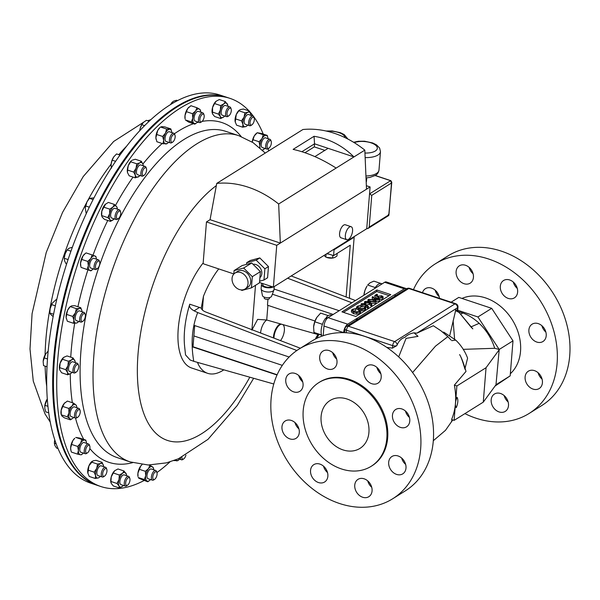 <?xml version="1.0" encoding="UTF-8"?>
<svg xmlns="http://www.w3.org/2000/svg" width="600" height="600" viewBox="0 0 600 600"><rect width="100%" height="100%" fill="white"/><g stroke="black" fill="none" stroke-linecap="round" stroke-linejoin="round"><path stroke-width="0.9" d="M500.58 393.502A10.23 8.018 58 0 1 508.155 401.985A10.23 8.018 58 0 1 505.26 411.39A10.23 8.018 58 0 1 499.095 411.938A10.23 8.018 58 0 1 491.513 403.455A10.23 8.018 58 0 1 494.415 394.05A10.23 8.018 58 0 1 500.58 393.502M534.51 370.65A10.23 8.018 58 0 1 542.085 379.132A10.23 8.018 58 0 1 539.19 388.537A10.23 8.018 58 0 1 533.025 389.085A10.23 8.018 58 0 1 525.442 380.603A10.23 8.018 58 0 1 528.345 371.197A10.23 8.018 58 0 1 534.51 370.65M538.29 323.625A10.23 8.018 58 0 1 545.873 332.108A10.23 8.018 58 0 1 542.97 341.513A10.23 8.018 58 0 1 536.805 342.06A10.23 8.018 58 0 1 529.23 333.577A10.23 8.018 58 0 1 532.125 324.173A10.23 8.018 58 0 1 538.29 323.625M509.715 279.975A10.23 8.018 58 0 1 517.29 288.45A10.23 8.018 58 0 1 514.395 297.862A10.23 8.018 58 0 1 508.23 298.403A10.23 8.018 58 0 1 500.647 289.928A10.23 8.018 58 0 1 503.55 280.515A10.23 8.018 58 0 1 509.715 279.975M465.51 265.267A10.23 8.018 58 0 1 473.092 273.743A10.23 8.018 58 0 1 470.197 283.155A10.23 8.018 58 0 1 464.033 283.695A10.23 8.018 58 0 1 456.45 275.22A10.23 8.018 58 0 1 459.353 265.808A10.23 8.018 58 0 1 465.51 265.267M422.505 292.665A10.23 8.018 58 0 1 425.423 288.66A10.23 8.018 58 0 1 431.588 288.112A10.23 8.018 58 0 1 439.478 298.312M289.89 438.893A10.23 8.018 -122 0 0 296.048 438.345A10.23 8.018 -122 0 0 298.95 428.94A10.23 8.018 -122 0 0 291.368 420.457A10.23 8.018 -122 0 0 285.202 421.005A10.23 8.018 -122 0 0 282.308 430.41A10.23 8.018 -122 0 0 289.89 438.893M318.465 482.543A10.23 8.018 -122 0 0 324.63 481.995A10.23 8.018 -122 0 0 327.525 472.59A10.23 8.018 -122 0 0 319.95 464.107A10.23 8.018 -122 0 0 313.785 464.655A10.23 8.018 -122 0 0 310.882 474.06A10.23 8.018 -122 0 0 318.465 482.543M362.663 497.25A10.23 8.018 -122 0 0 368.827 496.702A10.23 8.018 -122 0 0 371.73 487.298A10.23 8.018 -122 0 0 364.147 478.815A10.23 8.018 -122 0 0 357.983 479.362A10.23 8.018 -122 0 0 355.087 488.768A10.23 8.018 -122 0 0 362.663 497.25M396.592 474.397A10.23 8.018 -122 0 0 402.757 473.857A10.23 8.018 -122 0 0 405.653 464.445A10.23 8.018 -122 0 0 398.077 455.97A10.23 8.018 -122 0 0 391.912 456.51A10.23 8.018 -122 0 0 389.018 465.923A10.23 8.018 -122 0 0 396.592 474.397M400.38 427.373A10.23 8.018 -122 0 0 406.537 426.832A10.23 8.018 -122 0 0 409.44 417.42A10.23 8.018 -122 0 0 401.857 408.945A10.23 8.018 -122 0 0 395.692 409.485A10.23 8.018 -122 0 0 392.798 418.897A10.23 8.018 -122 0 0 400.38 427.373M371.798 383.722A10.23 8.018 -122 0 0 377.962 383.175A10.23 8.018 -122 0 0 380.858 373.77A10.23 8.018 -122 0 0 373.282 365.288A10.23 8.018 -122 0 0 367.118 365.835A10.23 8.018 -122 0 0 364.222 375.24A10.23 8.018 -122 0 0 371.798 383.722M327.6 369.015A10.23 8.018 -122 0 0 333.765 368.468A10.23 8.018 -122 0 0 336.66 359.062A10.23 8.018 -122 0 0 329.085 350.58A10.23 8.018 -122 0 0 322.92 351.127A10.23 8.018 -122 0 0 320.017 360.532A10.23 8.018 -122 0 0 327.6 369.015M293.67 391.868A10.23 8.018 -122 0 0 299.835 391.32A10.23 8.018 -122 0 0 302.73 381.915A10.23 8.018 -122 0 0 295.155 373.433A10.23 8.018 -122 0 0 288.99 373.98A10.23 8.018 -122 0 0 286.087 383.385A10.23 8.018 -122 0 0 293.67 391.868M342.968 449.888A28.23 22.125 -122 0 0 359.978 448.388A28.23 22.125 -122 0 0 367.98 422.423A28.23 22.125 -122 0 0 347.055 399.015A28.23 22.125 -122 0 0 330.045 400.522A28.23 22.125 -122 0 0 322.043 426.487A28.23 22.125 -122 0 0 342.968 449.888M225.952 97.028L219.968 95.04A204.54 92.183 108.4 0 0 209.183 92.963A204.54 92.183 108.4 0 0 64.252 271.538A204.54 92.183 108.4 0 0 90.802 483.188L96.788 485.175A204.54 92.183 -71.6 0 1 110.97 180.03A204.54 92.183 -71.6 0 1 225.952 97.028A204.54 92.183 -71.6 0 1 226.35 97.163M97.185 485.31A204.54 92.183 -71.6 0 1 96.788 485.175M281.618 324.225A9.817 4.425 108.4 0 0 275.077 332.025A9.817 4.425 108.4 0 0 273.983 338.13M280.493 340.62A9.817 4.425 108.4 0 0 283.327 335.272A9.817 4.425 108.4 0 0 283.995 326.31A9.817 4.425 108.4 0 0 282.757 324.548M273.42 337.913A10.23 4.613 -71.6 0 1 274.56 331.837A10.23 4.613 -71.6 0 1 280.447 323.895M260.603 333.007A10.23 4.613 -71.6 0 1 261.72 327.562A10.23 4.613 -71.6 0 1 266.782 320.025M97.335 268.635A4.095 1.845 -71.6 0 1 95.475 266.295A4.095 1.845 -71.6 0 1 97.927 261.248A4.095 1.845 -71.6 0 1 99.63 261.877A4.095 1.845 -71.6 0 1 97.403 268.59A4.095 1.845 -71.6 0 1 97.335 268.635M96.562 269.153A5.115 2.302 -71.6 0 1 96.48 269.212A5.115 2.302 -71.6 0 1 96.398 269.265A5.115 2.302 -71.6 0 1 95.16 269.505A5.115 2.302 -71.6 0 1 94.252 265.147A5.115 2.302 -71.6 0 1 97.14 260.048A5.115 2.302 -71.6 0 1 98.385 259.808A5.115 2.302 -71.6 0 1 99.27 260.835L99.63 261.877M95.16 269.505L90.75 268.043A5.115 2.302 -71.6 0 1 89.843 263.685A5.115 2.302 -71.6 0 1 92.738 258.577A5.115 2.302 -71.6 0 1 93.975 258.337L98.385 259.808M77.43 370.793A4.095 1.845 -71.6 0 1 76.282 372.06A4.095 1.845 -71.6 0 1 74.363 370.793A4.095 1.845 -71.6 0 1 75.593 366.038A4.095 1.845 -71.6 0 1 78.51 365.347A4.095 1.845 -71.6 0 1 77.43 370.793M76.282 372.06L75.36 372.683A5.115 2.302 -71.6 0 1 74.04 372.975A5.115 2.302 -71.6 0 1 74.505 365.16A5.115 2.302 -71.6 0 1 77.265 363.278A5.115 2.302 -71.6 0 1 78.15 364.305L78.51 365.347M74.04 372.975L69.63 371.513A5.115 2.302 -71.6 0 1 70.095 363.69A5.115 2.302 -71.6 0 1 72.855 361.808L77.265 363.278M106.905 471.63A4.095 1.845 -71.6 0 1 104.58 476.092A4.095 1.845 -71.6 0 1 102.72 473.25A4.095 1.845 -71.6 0 1 104.677 469.095A4.095 1.845 -71.6 0 1 106.815 469.38A4.095 1.845 -71.6 0 1 106.905 471.63M104.58 476.092L103.665 476.715A5.115 2.302 -71.6 0 1 102.337 477.007A5.115 2.302 -71.6 0 1 101.34 473.168A5.115 2.302 -71.6 0 1 105.57 467.303A5.115 2.302 -71.6 0 1 106.448 468.338L106.815 469.38M102.337 477.007L97.927 475.545A5.115 2.302 -71.6 0 1 96.93 471.697A5.115 2.302 -71.6 0 1 101.16 465.84L105.57 467.303M250.065 121.965A4.095 1.845 -71.6 0 1 252.022 117.802A4.095 1.845 -71.6 0 1 254.16 118.095A4.095 1.845 -71.6 0 1 254.257 120.345A4.095 1.845 -71.6 0 1 251.933 124.808A4.095 1.845 -71.6 0 1 250.065 121.965M251.933 124.808L251.01 125.422A5.115 2.302 -71.6 0 1 249.683 125.722A5.115 2.302 -71.6 0 1 248.685 121.882A5.115 2.302 -71.6 0 1 252.915 116.017A5.115 2.302 -71.6 0 1 253.8 117.052L254.16 118.095M249.683 125.722L245.28 124.252A5.115 2.302 -71.6 0 1 244.282 120.413A5.115 2.302 -71.6 0 1 248.505 114.547L252.915 116.017M226.972 113.948A4.095 1.845 -71.6 0 1 228.705 109.065A4.095 1.845 -71.6 0 1 231.15 109.028A4.095 1.845 -71.6 0 1 231.322 110.227A4.095 1.845 -71.6 0 1 228.915 115.74A4.095 1.845 -71.6 0 1 226.972 113.948M228.915 115.74L228 116.355A5.115 2.302 -71.6 0 1 226.673 116.655A5.115 2.302 -71.6 0 1 225.57 114.127A5.115 2.302 -71.6 0 1 227.055 108.975A5.115 2.302 -71.6 0 1 229.905 106.95A5.115 2.302 -71.6 0 1 230.782 107.985L231.15 109.028M226.673 116.655L222.263 115.185A5.115 2.302 -71.6 0 1 221.16 112.657A5.115 2.302 -71.6 0 1 222.645 107.512A5.115 2.302 -71.6 0 1 225.495 105.48L229.905 106.95M130.005 479.647A4.095 1.845 -71.6 0 1 127.59 485.16A4.095 1.845 -71.6 0 1 125.648 483.375A4.095 1.845 -71.6 0 1 127.38 478.485A4.095 1.845 -71.6 0 1 129.825 478.447A4.095 1.845 -71.6 0 1 130.005 479.647M127.59 485.16L126.675 485.783A5.115 2.302 -71.6 0 1 125.347 486.075A5.115 2.302 -71.6 0 1 124.245 483.548A5.115 2.302 -71.6 0 1 125.73 478.403A5.115 2.302 -71.6 0 1 128.58 476.37A5.115 2.302 -71.6 0 1 129.465 477.405L129.825 478.447M125.347 486.075L120.945 484.612A5.115 2.302 -71.6 0 1 119.835 482.077A5.115 2.302 -71.6 0 1 121.328 476.933A5.115 2.302 -71.6 0 1 124.17 474.908L128.58 476.37M143.01 175.425A4.095 1.845 -71.6 0 1 142.77 170.722A4.095 1.845 -71.6 0 1 145.837 167.752A4.095 1.845 -71.6 0 1 146.422 168.525A4.095 1.845 -71.6 0 1 144.195 175.238A4.095 1.845 -71.6 0 1 143.01 175.425M144.195 175.238L143.273 175.852A5.115 2.302 -71.6 0 1 141.945 176.153A5.115 2.302 -71.6 0 1 141.795 176.085A5.115 2.302 -71.6 0 1 141.435 170.4A5.115 2.302 -71.6 0 1 145.178 166.447A5.115 2.302 -71.6 0 1 145.328 166.515A5.115 2.302 -71.6 0 1 146.062 167.483L146.422 168.525M137.7 174.727A5.115 2.302 -71.6 0 1 137.542 174.683A5.115 2.302 -71.6 0 1 137.385 174.623A5.115 2.302 -71.6 0 1 137.025 168.93A5.115 2.302 -71.6 0 1 140.767 164.985A5.115 2.302 -71.6 0 1 140.925 165.045M267.368 144.15A4.095 1.845 -71.6 0 1 269.377 140.843A4.095 1.845 -71.6 0 1 271.207 141.39A4.095 1.845 -71.6 0 1 271.043 144.757A4.095 1.845 -71.6 0 1 268.972 148.102A4.095 1.845 -71.6 0 1 267.368 144.15M268.972 148.102L268.058 148.725A5.115 2.302 -71.6 0 1 266.73 149.017A5.115 2.302 -71.6 0 1 266.048 143.782A5.115 2.302 -71.6 0 1 269.962 139.312A5.115 2.302 -71.6 0 1 270.84 140.347L271.207 141.39M266.73 149.017L262.32 147.555A5.115 2.302 -71.6 0 1 261.645 142.32A5.115 2.302 -71.6 0 1 265.553 137.85L269.962 139.312M89.61 449.452A4.095 1.845 -71.6 0 1 87.532 452.798A4.095 1.845 -71.6 0 1 85.927 448.838A4.095 1.845 -71.6 0 1 87.938 445.537A4.095 1.845 -71.6 0 1 89.767 446.085A4.095 1.845 -71.6 0 1 89.61 449.452M87.532 452.798L86.617 453.412A5.115 2.302 -71.6 0 1 85.29 453.713A5.115 2.302 -71.6 0 1 84.615 448.478A5.115 2.302 -71.6 0 1 88.523 444.007A5.115 2.302 -71.6 0 1 89.407 445.043L89.767 446.085M85.29 453.713L80.88 452.243A5.115 2.302 -71.6 0 1 80.205 447.007A5.115 2.302 -71.6 0 1 84.113 442.537L88.523 444.007M157.028 472.853A4.095 1.845 -71.6 0 1 154.71 479.265A4.095 1.845 -71.6 0 1 152.858 478.373A4.095 1.845 -71.6 0 1 154.2 472.98A4.095 1.845 -71.6 0 1 156.945 472.553A4.095 1.845 -71.6 0 1 157.028 472.853M154.71 479.265L153.795 479.88A5.115 2.302 -71.6 0 1 152.468 480.18A5.115 2.302 -71.6 0 1 151.477 478.778A5.115 2.302 -71.6 0 1 152.52 473.107A5.115 2.302 -71.6 0 1 155.7 470.475A5.115 2.302 -71.6 0 1 156.578 471.51L156.945 472.553A204.54 92.183 -71.6 0 0 169.965 461.888M152.468 480.18L148.058 478.71A5.115 2.302 -71.6 0 1 147.067 477.308A5.115 2.302 -71.6 0 1 148.11 471.638A5.115 2.302 -71.6 0 1 151.29 469.013L155.7 470.475M199.942 120.75A4.095 1.845 -71.6 0 1 201.285 115.35A4.095 1.845 -71.6 0 1 204.03 114.922A4.095 1.845 -71.6 0 1 204.112 115.222A4.095 1.845 -71.6 0 1 201.795 121.635A4.095 1.845 -71.6 0 1 199.942 120.75M201.795 121.635L200.88 122.257A5.115 2.302 -71.6 0 1 199.553 122.55A5.115 2.302 -71.6 0 1 198.562 121.148A5.115 2.302 -71.6 0 1 199.605 115.477A5.115 2.302 -71.6 0 1 202.785 112.845A5.115 2.302 -71.6 0 1 203.67 113.88L204.03 114.922M199.553 122.55L195.142 121.08A5.115 2.302 -71.6 0 1 194.16 119.677A5.115 2.302 -71.6 0 1 195.195 114.007A5.115 2.302 -71.6 0 1 198.375 111.382L202.785 112.845M171.18 141.81A4.095 1.845 -71.6 0 1 171.817 136.462A4.095 1.845 -71.6 0 1 174.833 134.933A4.095 1.845 -71.6 0 1 175.005 135.308A4.095 1.845 -71.6 0 1 172.77 142.02A4.095 1.845 -71.6 0 1 171.18 141.81M172.77 142.02L171.855 142.635A5.115 2.302 -71.6 0 1 170.528 142.935A5.115 2.302 -71.6 0 1 169.868 142.373A5.115 2.302 -71.6 0 1 170.28 136.5A5.115 2.302 -71.6 0 1 173.76 133.23A5.115 2.302 -71.6 0 1 174.42 133.792A5.115 2.302 -71.6 0 1 174.645 134.257L175.005 135.308M170.528 142.935L166.118 141.465A5.115 2.302 -71.6 0 1 165.458 140.903A5.115 2.302 -71.6 0 1 165.87 135.038A5.115 2.302 -71.6 0 1 169.35 131.76L173.76 133.23M185.917 455.13A4.095 1.845 -71.6 0 1 183.735 458.88A4.095 1.845 -71.6 0 1 182.145 458.67A4.095 1.845 -71.6 0 1 181.792 457.245M183.735 458.88L182.82 459.502A5.115 2.302 -71.6 0 1 181.493 459.795A5.115 2.302 -71.6 0 1 180.833 459.232A5.115 2.302 -71.6 0 1 180.42 457.89M117.712 218.873A4.095 1.845 -71.6 0 1 116.618 215.205A4.095 1.845 -71.6 0 1 119.498 211.028A4.095 1.845 -71.6 0 1 120.6 211.89A4.095 1.845 -71.6 0 1 118.373 218.603A4.095 1.845 -71.6 0 1 117.712 218.873M118.373 218.603L117.45 219.218A5.115 2.302 -71.6 0 1 116.625 219.555A5.115 2.302 -71.6 0 1 116.13 219.517A5.115 2.302 -71.6 0 1 115.395 214.455A5.115 2.302 -71.6 0 1 118.852 209.767A5.115 2.302 -71.6 0 1 119.355 209.812A5.115 2.302 -71.6 0 1 120.24 210.84L120.6 211.89M116.13 219.517L111.72 218.048A5.115 2.302 -71.6 0 1 110.985 212.993A5.115 2.302 -71.6 0 1 114.45 208.298A5.115 2.302 -71.6 0 1 114.945 208.343L119.355 209.812M83.535 320.678A4.095 1.845 -71.6 0 1 82.98 321.165A4.095 1.845 -71.6 0 1 81.037 319.433A4.095 1.845 -71.6 0 1 82.89 314.355A4.095 1.845 -71.6 0 1 85.215 314.452A4.095 1.845 -71.6 0 1 83.535 320.678M82.98 321.165L82.065 321.788A5.115 2.302 -71.6 0 1 80.738 322.08A5.115 2.302 -71.6 0 1 79.718 318.413A5.115 2.302 -71.6 0 1 81.953 313.282A5.115 2.302 -71.6 0 1 83.97 312.375A5.115 2.302 -71.6 0 1 84.847 313.41L85.215 314.452M80.738 322.08L76.328 320.618A5.115 2.302 -71.6 0 1 75.308 316.95A5.115 2.302 -71.6 0 1 77.543 311.82A5.115 2.302 -71.6 0 1 79.56 310.913L83.97 312.375M79.508 414.908A4.095 1.845 -71.6 0 1 77.843 417.158A4.095 1.845 -71.6 0 1 75.998 416.31A4.095 1.845 -71.6 0 1 76.635 412.11A4.095 1.845 -71.6 0 1 80.07 410.445A4.095 1.845 -71.6 0 1 79.508 414.908M77.843 417.158L76.92 417.772A5.115 2.302 -71.6 0 1 75.6 418.072A5.115 2.302 -71.6 0 1 75.42 411.472A5.115 2.302 -71.6 0 1 78.825 408.368A5.115 2.302 -71.6 0 1 79.71 409.403L80.07 410.445M75.6 418.072L71.19 416.603A5.115 2.302 -71.6 0 1 71.01 410.01A5.115 2.302 -71.6 0 1 74.415 406.905L78.825 408.368M262.882 283.605L262.808 284.618A5.1 2.183 4.6 0 0 265.2 286.71A5.1 2.183 4.6 0 0 271.928 286.62M262.178 283.373A6.457 2.76 4.6 0 0 261.45 284.513L261.112 288.712A6.457 2.76 4.6 0 0 261.135 289.05A6.457 2.76 4.6 0 0 264.15 291.36A6.457 2.76 4.6 0 0 273.907 290.077A6.457 2.76 4.6 0 0 273.983 289.748L274.237 286.567M261.45 284.513A6.457 2.76 4.6 0 0 264.487 287.153A6.457 2.76 4.6 0 0 273.082 287.002M261.135 289.05L262.447 295.59A4.613 1.972 4.6 0 0 264.6 297.233A4.613 1.972 4.6 0 0 271.567 296.325L273.907 290.077M269.55 297.532L269.483 298.388A2.662 1.14 -175.4 0 1 265.433 299.055A2.662 1.14 -175.4 0 1 264.18 297.96L264.248 297.105M333.472 257.903A5.963 2.55 -175.4 0 1 333.368 257.925A5.963 2.55 -175.4 0 1 326.543 257.377A5.963 2.55 -175.4 0 1 326.355 257.303M337.178 253.373L336.968 255.99L334.763 257.483L332.632 258.007L326.543 257.377M324.045 255.42L325.83 257.1L326.062 254.16M248.025 283.68A9.428 7.387 -122 0 0 243.817 274.267A9.428 7.387 -122 0 0 235.042 273.038A9.428 7.387 -122 0 0 232.058 278.37A9.428 7.387 -122 0 0 236.257 287.775A9.428 7.387 -122 0 0 245.04 289.013A9.428 7.387 -122 0 0 248.025 283.68M245.04 289.013L247.733 287.332A9.428 7.387 -122 0 0 250.718 282A9.428 7.387 -122 0 0 246.517 272.587A9.428 7.387 -122 0 0 237.735 271.35L235.042 273.038M259.905 277.62A7.695 6.03 -122 0 0 261.817 273.653A7.695 6.03 -122 0 0 253.028 264.285M349.455 227.032A6.863 3.09 108.4 0 0 345.577 233.88A6.863 3.09 108.4 0 0 346.785 239.722A6.863 3.09 108.4 0 0 348.457 239.4A6.863 3.09 108.4 0 0 352.335 232.553A6.863 3.09 108.4 0 0 351.12 226.702A6.863 3.09 108.4 0 0 349.455 227.032M351.12 226.702L345.345 224.782A6.863 3.09 108.4 0 0 343.68 225.112A6.863 3.09 108.4 0 0 339.803 231.96A6.863 3.09 108.4 0 0 341.01 237.803L346.785 239.722M267.9 305.34L266.715 320.002L257.625 319.38L251.895 330.12M198.142 362.558L198.038 363.795A63.405 28.575 108.4 0 0 207.667 373.335A63.405 28.575 108.4 0 0 223.087 370.312A63.405 28.575 108.4 0 0 223.83 369.84M413.46 289.657A88.29 69.195 58 0 1 435.487 263.737A88.29 69.195 58 0 1 488.707 259.035A88.29 69.195 58 0 1 554.145 332.243A88.29 69.195 58 0 1 529.118 413.46A88.29 69.195 58 0 1 475.905 418.162A88.29 69.195 58 0 1 464.918 413.618M435.487 263.737L448.125 255.833A88.29 69.195 58 0 1 501.345 251.13A88.29 69.195 58 0 1 566.783 324.345A88.29 69.195 58 0 1 541.755 405.555L529.118 413.46M339.472 503.482A88.29 69.195 58 0 1 274.035 430.268A88.29 69.195 58 0 1 299.062 349.058A88.29 69.195 58 0 1 352.275 344.347A88.29 69.195 58 0 1 417.713 417.562A88.29 69.195 58 0 1 392.685 498.772A88.29 69.195 58 0 1 339.472 503.482M299.062 349.058L311.7 341.153A88.29 69.195 58 0 1 364.913 336.45A88.29 69.195 58 0 1 430.35 409.658A88.29 69.195 58 0 1 405.322 490.875L392.685 498.772M341.43 468.938A49.365 38.685 58 0 1 304.853 428.01A49.365 38.685 58 0 1 318.84 382.605A49.365 38.685 58 0 1 348.593 379.972A49.365 38.685 58 0 1 385.178 420.9A49.365 38.685 58 0 1 371.183 466.305A49.365 38.685 58 0 1 341.43 468.938M318.84 382.605L319.702 382.065A49.365 38.685 58 0 1 349.455 379.433A49.365 38.685 58 0 1 386.033 420.368A49.365 38.685 58 0 1 372.045 465.765L371.183 466.305M475.942 303.097A46.905 36.765 -122 0 0 475.26 302.865A46.905 36.765 -122 0 0 474.57 302.64M461.955 298.44A45.135 35.377 58 0 1 485.58 297.923A45.135 35.377 58 0 1 518.115 332.257A45.135 35.377 58 0 1 510.345 373.733M144.03 480.562A204.54 92.183 -71.6 0 1 100.852 486.533A204.54 92.183 -71.6 0 1 79.567 258.623A204.54 92.183 -71.6 0 1 230.017 98.385A204.54 92.183 -71.6 0 1 249 110.91M230.017 98.385L226.748 97.297A204.54 92.183 108.4 0 0 76.305 257.535A204.54 92.183 108.4 0 0 97.583 485.445L100.852 486.533M538.088 372.728A10.23 8.018 -122 0 0 542.077 379.11M513.293 282.045A10.23 8.018 -122 0 0 517.283 288.428M435.165 290.19A10.23 8.018 -122 0 0 439.155 296.572M469.095 267.337A10.23 8.018 -122 0 0 473.085 273.72M541.875 325.702A10.23 8.018 -122 0 0 545.865 332.085M504.158 395.572A10.23 8.018 -122 0 0 508.147 401.955M259.515 282.487L273.382 287.1L276.743 245.325L280.335 243.075L278.663 204.007A96.135 75.345 -122 0 0 216.743 183.405L210.06 219.69L206.468 221.933L203.167 262.95A63.405 28.575 108.4 0 0 178.538 325.582A63.405 28.575 108.4 0 0 191.61 367.995L207.667 373.335M249.862 111.863A204.54 92.183 -71.6 0 1 263.243 134.085M268.118 148.68A204.54 92.183 -71.6 0 1 268.695 150.922M87.142 269.415L88.328 265.71A7.665 3.45 108.4 0 0 89.865 270.435L81.09 267.397L80.7 265.86A7.665 3.45 -71.6 0 1 80.543 263.123A7.665 3.45 -71.6 0 1 83.04 255.877A7.665 3.45 -71.6 0 1 84.623 254.062A7.665 3.45 -71.6 0 1 84.802 253.92M59.588 369.36A7.665 3.45 -71.6 0 1 59.58 369.33A7.665 3.45 -71.6 0 1 60.127 363.15A7.665 3.45 -71.6 0 1 63.502 357.532A7.665 3.45 -71.6 0 1 63.532 357.51L60.127 363.15L59.58 369.33M87.885 473.393A7.665 3.45 -71.6 0 1 87.877 473.355A7.665 3.45 -71.6 0 1 87.802 473.01A7.665 3.45 -71.6 0 1 88.927 465.817A7.665 3.45 -71.6 0 1 91.8 461.565A7.665 3.45 -71.6 0 1 91.935 461.46M244.89 112.792L248.017 112.208A7.665 3.45 108.4 0 0 244.065 117.12L244.89 112.792L238.837 110.782L236.28 114.525L235.23 122.085A7.665 3.45 -71.6 0 1 235.23 122.07A7.665 3.45 -71.6 0 1 235.155 121.725A7.665 3.45 -71.6 0 1 236.28 114.525A7.665 3.45 -71.6 0 1 239.153 110.28A7.665 3.45 -71.6 0 1 239.28 110.175M212.243 113.108A7.665 3.45 -71.6 0 1 212.212 113.002A7.665 3.45 -71.6 0 1 212.558 107.52A7.665 3.45 -71.6 0 1 216.067 101.265A7.665 3.45 -71.6 0 1 216.135 101.212A7.665 3.45 -71.6 0 1 216.18 101.175M110.917 482.528A7.665 3.45 -71.6 0 1 110.895 482.423A7.665 3.45 -71.6 0 1 111.233 476.94A7.665 3.45 -71.6 0 1 114.75 470.692A7.665 3.45 -71.6 0 1 114.817 470.632A7.665 3.45 -71.6 0 1 114.847 470.603M133.665 172.08L136.058 168.225A7.665 3.45 108.4 0 0 135.315 175.238L133.665 172.08L127.613 170.062L127.493 172.507A7.665 3.45 -71.6 0 1 128.273 165.63A7.665 3.45 -71.6 0 1 131.415 160.71A7.665 3.45 -71.6 0 1 131.468 160.665M252.173 142.065A7.665 3.45 -71.6 0 1 254.265 135.945A7.665 3.45 -71.6 0 1 256.2 133.575L257.212 132.735L261.188 133.395L267.24 135.413L267.772 137.265M70.883 450.24A7.665 3.45 -71.6 0 1 70.838 450.06A7.665 3.45 -71.6 0 1 70.642 447.967A7.665 3.45 -71.6 0 1 72.825 440.64A7.665 3.45 -71.6 0 1 74.76 438.27L72.825 440.64L71.61 444.428L70.642 447.967L70.942 450.525L71.415 452.092L77.468 454.103L78.427 450.562L77.662 446.445L71.61 444.428M141.938 464.737L140.722 466.035L137.925 473.123L138.007 476.528A7.665 3.45 -71.6 0 1 137.925 473.123A7.665 3.45 -71.6 0 1 140.722 466.035A7.665 3.45 -71.6 0 1 141.938 464.737A7.665 3.45 -71.6 0 1 142.042 464.647M192.472 113.692L195.593 111A7.665 3.45 108.4 0 0 192.795 118.087L192.472 113.692L186.42 111.675L185.01 115.5L185.1 118.898A7.665 3.45 -71.6 0 1 185.01 115.5A7.665 3.45 -71.6 0 1 187.808 108.405A7.665 3.45 -71.6 0 1 189.023 107.108A7.665 3.45 -71.6 0 1 189.127 107.017M156.097 139.387A7.665 3.45 -71.6 0 1 156.067 139.282A7.665 3.45 -71.6 0 1 155.88 137.812A7.665 3.45 -71.6 0 1 157.725 130.455A7.665 3.45 -71.6 0 1 159.998 127.493L157.725 130.455L155.88 137.812L156.877 141.735L162.93 143.752L167.123 143.602M101.73 216.097A7.665 3.45 -71.6 0 1 101.67 215.865A7.665 3.45 -71.6 0 1 101.835 211.08A7.665 3.45 -71.6 0 1 105.135 204.487A7.665 3.45 -71.6 0 1 105.593 204.067A7.665 3.45 -71.6 0 1 105.63 204.045L101.835 211.08L101.67 215.865M66.293 318.48A7.665 3.45 -71.6 0 1 66.278 318.428A7.665 3.45 -71.6 0 1 66.127 317.543A7.665 3.45 -71.6 0 1 67.62 310.23A7.665 3.45 -71.6 0 1 70.2 306.638L67.62 310.23L66.645 314.415L66.127 317.543L67.343 321.24L73.395 323.257L76.455 323.07L77.775 322.305M70.425 419.85L69.742 418.627A7.665 3.45 108.4 0 0 72.758 418.29L70.425 419.85L64.373 417.832L61.957 416.033L61.14 414.42A7.665 3.45 -71.6 0 1 61.162 410.332A7.665 3.45 -71.6 0 1 64.222 403.463A7.665 3.45 -71.6 0 1 65.062 402.63A7.665 3.45 -71.6 0 1 65.123 402.577M454.357 385.125L456.885 385.965L454.11 420.375L451.59 419.535C455.873 409.17 456.795 397.702 454.357 385.125L466.005 371.407C463.635 363.255 461.505 357.653 459.615 354.6C460.987 356.678 462.78 361.582 464.985 369.3M465.12 368.115L467.595 358.147C464.978 351.18 461.018 345.165 455.707 340.087L443.903 332.235L442.62 332.093M463.26 349.35L494.722 348.293C491.685 338.632 486.502 330.308 479.175 323.325L470.918 326.933L472.822 328.875L459.09 312.405L470.918 326.933M455.452 310.612L459.09 312.405L455.835 309.66L449.775 335.407M412.597 372.555L435.51 346.132L447.847 336.645L451.118 340.087M451.868 340.673L455.707 340.087M454.582 339.067L453.12 320.64M457.725 310.245L477.923 316.965L499.2 349.47L494.722 348.293M456.885 385.965L486.045 367.725L499.178 349.778L495.99 384.757M458.13 311.528L462.87 312.99C468.75 315.218 474.188 318.66 479.175 323.325M408.69 415.342A46.905 36.765 -122 0 1 408.78 416.798A46.905 36.765 -122 0 0 408.697 415.365M409.192 416.588L409.147 417.143M379.29 370.178A46.905 36.765 -122 0 0 377.558 369.308A46.905 36.765 -122 0 1 379.298 370.192M377.362 368.865L378.683 369.308M406.478 413.67A45.135 35.377 -122 0 0 406.222 411.75M380.752 373.373A45.135 35.377 -122 0 0 379.98 372.907M398.685 356.895L406.065 338.4L418.028 336.345L414.082 332.858C410.498 333.337 407.415 334.845 404.835 337.373C401.415 338.385 398.857 340.897 397.17 344.91L396.697 345.705L392.475 348.135L386.82 347.415M447.847 336.645L440.993 330.817L433.327 325.725L416.835 333.18L414.082 332.858M511.522 359.108A46.905 36.765 -122 0 0 511.643 357.6M502.882 325.418A46.905 36.765 -122 0 0 501.81 323.775M451.118 302.19L458.79 297.39L491.707 308.34L512.993 340.853L510.173 375.87L495.037 386.062M477.923 316.965L491.707 308.34M499.2 349.47L512.993 340.853M496.388 384.487L510.173 375.87M457.043 397.222C455.16 401.85 454.912 405.322 456.3 407.655C458.07 403.088 458.317 399.615 457.043 397.222M454.11 420.375L483.278 402.135L496.41 384.188M486.045 367.725L483.278 402.135M298.942 428.91A10.23 8.018 58 0 1 294.952 422.528M327.517 472.567A10.23 8.018 58 0 1 323.528 466.185M371.722 487.275A10.23 8.018 58 0 1 367.733 480.893M405.653 464.423A10.23 8.018 58 0 1 401.655 458.04M409.433 417.397A10.23 8.018 58 0 1 405.442 411.015M380.858 373.748A10.23 8.018 58 0 1 376.86 367.365M336.653 359.04A10.23 8.018 58 0 1 332.663 352.657M302.73 381.885A10.23 8.018 58 0 1 298.733 375.502M395.7 295.62A69.877 31.492 108.4 0 0 394.357 295.013L394.2 294.96A69.877 31.492 -71.6 0 1 395.67 295.635M394.2 294.96L357.615 317.993A69.877 31.492 108.4 0 0 356.032 320.423M355.44 300.54L291.21 275.955M287.618 278.205L351.847 302.782M266.715 320.002L317.97 334.522M274.043 289.035L339.18 310.71M300.375 348.233L205.98 312.105C203.19 310.995 201.608 309.668 201.233 308.123L203.475 296.228L202.373 309.99M289.14 357.007L194.692 325.575L192.968 347.032L277.013 375M298.957 376.252L299.002 375.743M296.858 350.505L197.708 312.562C191.962 327.24 190.657 343.493 193.785 361.327L190.148 359.993L185.535 354.915L184.65 346.642A63.405 28.575 -71.6 0 1 189.15 306.21L189.75 304.192C188.887 306.54 190.335 308.752 194.1 310.837L199.522 307.447L189.75 304.192M273.772 383.985L193.785 361.327M218.73 268.913A63.405 28.575 108.4 0 0 203.475 296.228M198.038 363.795L197.498 362.377M199.522 307.447L201.233 308.123M194.1 310.837L197.708 312.562M282.315 365.362L193.882 335.933L193.013 346.74L277.132 374.737M194.692 325.575L193.882 335.933M267.938 299.28L267.465 305.197L314.985 321.015M333.188 314.452L272.362 294.21M273.382 287.1L366.735 228.728L370.095 186.945L366.502 189.195L364.822 150.127A96.135 75.345 -122 0 0 302.91 129.517L216.743 183.405M203.167 262.95A0.855 0.667 -122 0 0 203.827 263.955L233.805 273.93M241.305 289.905L241.837 290.438L251.415 287.873L252.315 276.668L243.645 268.035L234.075 270.6L233.79 274.087M246.638 262.74L256.207 260.175L264.877 268.808L263.978 280.013L267.57 277.77L268.47 266.565L259.8 257.925L250.23 260.498L246.638 262.74L246.51 264.375M259.62 281.183L263.978 280.013M210.06 219.69L280.335 243.075L366.502 189.195M366.195 182.055A5.228 2.235 4.6 0 0 366.45 181.447L366.743 177.863M366.735 228.728L368.002 228.48L369.195 227.108L388.942 214.763L388.732 215.52L368.002 228.48M388.732 215.52L391.785 182.273L391.5 183L371.752 195.345L369.532 193.89L390.63 180.705L391.5 183L388.942 214.763L388.335 214.493M375.15 175.553L390.63 180.705A0.855 0.383 -71.6 0 1 390.832 180.66L391.785 182.25M366.353 185.708L370.095 186.945M314.055 136.29L314.543 143.812L353.947 156.922C342.502 145.62 329.205 138.743 314.055 136.29L293.115 149.377C307.17 152.52 321.51 158.752 336.127 168.075L364.822 150.127M278.663 204.007L336.127 168.075M206.468 221.933L276.743 245.325M324.832 150.39L314.295 146.88L314.543 143.812L301.897 151.718M314.88 156.608L328.125 148.328M314.295 146.88L304.957 152.722M264.877 268.808L268.47 266.565M256.207 260.175L259.8 257.925M243.645 268.035L251.722 262.98L242.153 265.545L234.075 270.6M251.722 262.98L260.392 271.62L259.493 282.825L251.415 287.873M252.315 276.668L260.392 271.62M353.52 236.993L354.157 237.202L349.493 295.207A6.817 3.075 108.4 0 0 349.515 297.007L349.68 298.335M333.413 249.562L334.05 249.772L354.157 237.202M327.142 253.485L333.577 255.623L334.05 249.772M346.103 296.97L350.265 245.19L333.577 255.623M332.843 255.382L332.632 258.007M326.603 253.822L329.212 254.167M382.147 283.837L381.413 283.597A11.85 5.34 108.4 0 0 374.692 288.502M363.907 295.245L364.965 290.347L367.005 286.065A10.23 4.613 108.4 0 0 364.965 290.347A10.23 4.613 108.4 0 0 363.892 295.26M375.285 287.565L367.665 285.03L370.005 282.825L373.882 281.138L380.962 283.493M326.67 318.968L325.343 318.525A11.85 5.34 108.4 0 0 322.058 336.112M327.817 317.827L326.295 317.317L326.145 318.795M326.49 318.907L326.43 318.368M331.875 315.278L331.147 315.03A11.85 5.34 108.4 0 0 326.295 317.317M321.675 335.295L313.957 332.423L313.612 326.843A10.23 4.613 108.4 0 0 313.605 326.91A10.23 4.613 108.4 0 0 313.59 327.127M313.605 326.91L313.612 326.843A10.23 4.613 -71.6 0 1 316.74 317.498L320.625 313.095L328.222 315.623M313.612 326.843L314.812 321.78L316.942 317.175M321.555 334.95L313.957 332.423M322.425 324.315L314.812 321.78M382.013 297.33L381.322 296.002L378.63 296.153L378.015 296.895L374.85 295.403L376.695 294.24L377.445 294.487L375.907 295.447L377.572 296.235L381.75 295.763L383.228 296.97L382.733 297.593L379.312 297.772L382.35 296.903M377.445 294.487L377.235 296.077M383.228 296.97L382.612 299.13L379.192 299.31M382.733 297.593L382.612 299.13M379.312 297.772L379.275 298.32M381.308 297.577L378.51 297.69L377.888 298.433M381.322 296.002L381.195 297.54M378.63 296.153L378.51 297.69M378.015 296.895L377.933 297.862M376.515 297.78L374.722 296.933L374.85 295.403M377.46 299.7L376.98 299.678M378.712 299.4L378.255 298.305L375.795 298.462L376.29 299.535L379.013 299.01M378.255 298.305L378.15 299.618M375.487 298.837L375.795 298.462L375.728 299.257M372.293 296.82L372.998 296.752L374.737 298.478L378.623 298.035L379.433 299.655L375.862 299.775L372.293 296.82L372.173 298.358L373.395 299.572M379.305 301.192L379.853 299.093L379.305 301.192L375.735 301.312M375.862 299.775L375.788 300.63M374.745 302.145L369.795 300.87M373.215 299.895L369.007 299.587C368.58 300.278 369.233 300.847 370.965 301.305L375.142 301.627L374.865 300.608L373.215 299.895L373.095 301.433M368.752 299.94L369.007 299.587L368.947 300.36M374.865 300.608L374.775 301.785M370.56 301.56C368.37 300.952 367.597 300.218 368.25 299.347L373.62 299.64C375.803 300.263 376.553 301.005 375.877 301.882L370.56 301.56L370.455 302.888M367.755 301.38L368.25 299.347M375.75 303.42L376.26 301.373L375.75 303.42L370.44 303.097M367.282 303.038L366.45 303.015M365.175 302.197L365.498 301.785L365.925 302.895L368.415 302.715L367.95 301.627L365.498 301.785L365.423 302.647M367.95 301.627L367.845 302.955M368.415 302.715L368.745 302.317M371.88 304.38L371.197 304.462L369.502 302.7L365.558 303.157L364.77 301.522L368.4 301.395L371.88 304.38L371.76 305.918L371.077 306L369.382 304.23L366.885 304.957M371.197 304.462L371.077 306M369.502 302.7L369.382 304.23M369.09 303.007L368.962 304.545M365.558 303.157L365.505 303.803M364.215 303.638L364.77 301.522M363.817 305.205L362.978 305.183M361.71 304.365L362.025 303.952L362.46 305.062L364.95 304.882L364.485 303.795L362.025 303.952L361.957 304.815M364.485 303.795L364.373 305.123M364.95 304.882L365.272 304.485M368.415 306.548L367.733 306.63L366.038 304.868L362.093 305.325L361.305 303.69L364.928 303.562L368.415 306.548L368.295 308.085L367.605 308.168L365.918 306.397L361.965 306.862L360.862 306.188M367.733 306.63L367.605 308.168M366.038 304.868L365.918 306.397M365.618 305.183L365.498 306.712M362.093 305.325L361.965 306.862M360.75 305.805L361.305 303.69M357.322 306.18L360.81 305.452L358.043 306.442L357.435 307.252L359.123 308.715L364.207 308.468L364.605 307.058L365.392 306.983L365.7 307.755L364.95 308.715L361.822 309.45L358.673 308.947L356.572 307.14L357.322 306.18M364.815 307.68L364.605 307.058L364.515 308.235M360.892 305.82L360.765 307.358L357.825 308.04M358.043 306.442L357.923 307.98M365.7 307.755L365.572 309.293L364.83 310.252L360.615 310.935L359.865 311.895L356.737 312.63L353.587 312.127L351.487 310.32L352.237 309.36L355.725 308.632L352.957 309.623L352.35 310.433L354.038 311.895L359.123 311.647L359.52 310.237L360.308 310.163L360.487 312.472L359.745 313.433L356.618 314.168L353.46 313.665L351.368 311.858L351.487 310.32M364.95 308.715L364.83 310.252M361.822 309.45L361.702 310.987M359.483 310.748L356.452 308.678L356.572 307.14M358.673 308.947L358.545 310.485M359.73 310.86L359.52 310.237L359.43 311.415M355.808 309L355.68 310.538L352.74 311.22M352.957 309.623L352.837 311.16M359.865 311.895L359.745 313.433M356.737 312.63L356.618 314.168M353.587 312.127L353.46 313.665M355.808 316.47L390.765 294.608L376.905 289.995L341.947 311.858L355.808 316.47M389.123 295.635L376.785 291.525L376.905 289.995M376.785 291.525L343.47 312.36M384.645 282.278A6.817 3.075 -71.6 0 1 386.303 281.955L405.938 288.487A6.817 3.075 108.4 0 0 404.28 288.81L384.645 282.278L328.065 317.663L347.692 324.195A6.817 3.075 108.4 0 0 343.612 332.587L323.978 326.048A6.817 3.075 -71.6 0 1 328.065 317.663M406.522 288.855A6.817 3.075 108.4 0 0 405.938 288.487M394.357 295.013L404.28 288.81M347.692 324.195L357.615 317.993M323.197 335.707L323.978 326.048M318.255 334.132A14.49 6.533 108.4 0 0 315.405 339.03M319.058 334.425A16.942 7.635 108.4 0 0 316.905 338.28M61.162 410.332L61.275 414.81L67.32 416.827L68.948 412.928L68.835 408.442L62.782 406.433L61.162 410.332M76.552 406.103L75.863 404.88L73.448 403.08L67.395 401.07L64.222 403.463L62.782 406.433M72.758 418.29A7.665 3.45 108.4 0 0 73.597 417.457A7.665 3.45 108.4 0 0 73.627 417.42M76.86 407.715A7.665 3.45 108.4 0 0 76.68 406.493A7.665 3.45 108.4 0 0 75.863 404.88A7.665 3.45 108.4 0 0 72.008 406.05L68.835 408.442M73.448 403.08L72.008 406.05A7.665 3.45 108.4 0 0 68.948 412.928A7.665 3.45 -71.6 0 0 69.742 418.627L67.32 416.827M81.998 311.722A7.665 3.45 108.4 0 0 81.975 311.4A7.665 3.45 108.4 0 0 81.825 310.507L80.76 307.695L74.707 305.678L71.648 305.865L70.328 306.63L76.38 308.647L75.405 312.825L72.698 316.425L66.645 314.415M73.395 323.257L73.912 320.13A7.665 3.45 108.4 0 0 76.455 323.07A7.665 3.45 108.4 0 0 77.903 322.298A7.665 3.45 108.4 0 0 78.773 321.428M80.76 307.695L79.433 308.46L76.38 308.647M81.825 310.507A7.665 3.45 108.4 0 0 79.433 308.46A7.665 3.45 108.4 0 0 75.405 312.825A7.665 3.45 -71.6 0 0 73.912 320.13L72.698 316.425M117.15 208.192L116.64 206.603L114.398 204.435L108.345 202.417L105.135 204.487M107.79 217.62L109.62 213.675A7.665 3.45 108.4 0 0 110.032 219.788L107.79 217.62L101.738 215.603L102.248 217.2L104.49 219.368L110.535 221.377L113.745 219.315A7.665 3.45 108.4 0 0 114.157 218.858M113.745 219.315A7.665 3.45 108.4 0 1 113.288 219.728A7.665 3.45 108.4 0 1 110.032 219.788L110.535 221.377M117.15 207.705L117.21 207.938A7.665 3.45 108.4 0 0 116.64 206.603A7.665 3.45 108.4 0 0 112.92 207.083L109.718 209.145L103.665 207.135M117.39 209.153A7.665 3.45 108.4 0 0 117.21 207.938M114.398 204.435L112.92 207.083A7.665 3.45 -71.6 0 0 109.62 213.675L109.718 209.145M173.843 460.597L178.087 460.47M175.365 460.028A7.665 3.45 108.4 0 0 176.858 460.83A7.665 3.45 -71.6 0 0 178.657 460.013L178.005 460.553M179.528 459.143A7.665 3.45 -71.6 0 1 178.657 460.013M161.797 126.675L160.567 127.035L166.62 129.045L170.812 128.903L164.76 126.885L161.797 126.675M168.562 142.282A7.665 3.45 108.4 0 1 167.692 143.153A7.665 3.45 108.4 0 1 165.892 143.97A7.665 3.45 108.4 0 1 163.665 140.4A7.665 3.45 108.4 0 1 165.51 133.05L162.675 136.47L163.665 140.4L162.93 143.752M171.593 131.257L170.812 128.903M171.788 132.578A7.665 3.45 108.4 0 0 171.615 131.355A7.665 3.45 108.4 0 0 169.583 129.262A7.665 3.45 -71.6 0 0 165.51 133.05L166.62 129.045M162.675 136.47L156.623 134.46M186.42 111.675L187.808 108.405L190.928 105.712L196.972 107.73L199.553 109.14L200.64 110.977A7.665 3.45 108.4 0 0 199.553 109.14A7.665 3.45 -71.6 0 0 195.593 111L196.972 107.73M191.392 121.905L193.965 123.323A7.665 3.45 108.4 0 1 192.795 118.087L191.392 121.905L185.34 119.895L188.76 122.145L194.812 124.155L196.605 122.858M197.587 121.898A7.665 3.45 108.4 0 1 196.718 122.767A7.665 3.45 108.4 0 1 193.965 123.323L194.812 124.155M200.812 112.192A7.665 3.45 108.4 0 0 200.64 110.977M139.095 478.357L147.727 481.785L144.3 479.535L138.248 477.525L139.095 478.357M150.502 479.528A7.665 3.45 -71.6 0 1 149.632 480.397A7.665 3.45 -71.6 0 1 146.88 480.952A7.665 3.45 108.4 0 1 145.71 475.717L145.387 471.322L148.5 468.63A7.665 3.45 108.4 0 1 152.468 466.77L153.555 468.6A7.665 3.45 108.4 0 0 152.468 466.77L149.887 465.36L148.5 468.63A7.665 3.45 108.4 0 0 145.71 475.717L144.3 479.535M153.727 469.822A7.665 3.45 108.4 0 0 153.555 468.6M149.52 480.48L147.727 481.785M149.887 465.36L148.868 465.015M145.387 471.322L139.335 469.305M86.332 441.952L85.8 440.107L79.748 438.09L75.773 437.43L81.825 439.44L80.61 443.235L77.662 446.445M82.455 453.93A7.665 3.45 108.4 0 1 80.317 454.725L81.435 454.763L82.455 453.93A7.665 3.45 108.4 0 0 83.325 453.06M85.8 440.107L84.683 440.062A7.665 3.45 108.4 0 0 80.61 443.235A7.665 3.45 108.4 0 0 78.427 450.562A7.665 3.45 -71.6 0 0 80.317 454.725L77.468 454.103M86.55 443.355A7.665 3.45 108.4 0 0 86.377 442.132A7.665 3.45 108.4 0 0 84.683 440.062L81.825 439.44M263.265 134.752L266.123 135.368A7.665 3.45 108.4 0 0 262.05 138.54L263.265 134.752L257.212 132.735L254.265 135.945L252.21 142.087M260.062 147.975A7.665 3.45 108.4 0 1 259.868 145.868A7.665 3.45 108.4 0 1 262.05 138.54L259.095 141.75L259.868 145.868L259.62 147.593M261.757 150.03L262.875 150.075L263.895 149.235A7.665 3.45 108.4 0 0 264.765 148.365M262.305 150.03A7.665 3.45 108.4 0 0 263.895 149.235M267.99 138.66A7.665 3.45 -71.6 0 0 267.817 137.445A7.665 3.45 -71.6 0 0 266.123 135.368L267.24 135.413M259.095 141.75L253.05 139.733M127.613 170.062L128.273 165.63L131.415 160.71M143.212 165.795A7.665 3.45 108.4 0 0 143.032 164.572A7.665 3.45 108.4 0 0 142.995 164.422L141.345 161.257L135.292 159.248L132.12 160.222M127.53 172.65L129.18 175.815L135.233 177.833L139.11 176.37A7.665 3.45 108.4 0 0 139.98 175.5M139.11 176.37A7.665 3.45 108.4 0 1 138.405 176.85A7.665 3.45 108.4 0 1 135.315 175.238L135.233 177.833M141.345 161.257L139.905 162.817L136.725 163.792L130.672 161.775M142.995 164.422A7.665 3.45 108.4 0 0 139.905 162.817A7.665 3.45 -71.6 0 0 136.058 168.225L136.725 163.792M111.255 483.42L113.31 485.94L119.363 487.957L119.04 486.007L116.985 483.487L110.933 481.478L111.255 483.42M126.615 475.717A7.665 3.45 108.4 0 0 126.435 474.502L124.02 470.985L117.968 468.967L114.75 470.692L113.265 472.987L111.233 476.94L110.933 481.478M119.363 487.957L122.58 486.232A7.665 3.45 108.4 0 0 123.382 485.423M126.435 474.502A7.665 3.45 108.4 0 0 126.075 473.505A7.665 3.45 108.4 0 0 122.535 473.28A7.665 3.45 108.4 0 0 119.017 479.535L116.985 483.487M124.02 470.985L122.535 473.28L119.317 475.005L119.017 479.535A7.665 3.45 108.4 0 0 119.04 486.007A7.665 3.45 -71.6 0 0 122.512 486.293L122.512 486.293A7.665 3.45 -71.6 0 0 122.58 486.232M119.317 475.005L113.265 472.987M220.635 105.578L223.853 103.86A7.665 3.45 108.4 0 0 220.335 110.108L220.635 105.578L214.583 103.567L216.142 101.212M216.067 101.265L219.285 99.547L225.337 101.558L227.76 105.075A7.665 3.45 108.4 0 0 227.392 104.085A7.665 3.45 -71.6 0 0 223.853 103.86L225.337 101.558M214.583 103.567L212.558 107.52L212.58 114L214.635 116.52L220.688 118.53L223.905 116.812A7.665 3.45 108.4 0 0 224.708 116.002M223.837 116.873A7.665 3.45 108.4 0 0 223.905 116.812L223.83 116.873A7.665 3.45 108.4 0 1 220.365 116.587A7.665 3.45 108.4 0 1 220.335 110.108L218.31 114.067L220.365 116.587L220.688 118.53M227.933 106.297A7.665 3.45 108.4 0 0 227.76 105.075M218.31 114.067L212.257 112.05M238.837 110.782L240.233 109.62L243.36 109.028L249.413 111.045L250.845 114.495A7.665 3.45 108.4 0 1 250.95 115.365M235.155 121.725L236.587 125.167L242.64 127.185L245.767 126.6A7.665 3.45 108.4 0 0 246.847 125.94A7.665 3.45 108.4 0 0 247.718 125.07M246.847 125.94L245.767 126.6A7.665 3.45 108.4 0 1 242.94 124.312A7.665 3.45 108.4 0 1 244.065 117.12L241.507 120.863L242.94 124.312L242.64 127.185M250.845 114.495A7.665 3.45 -71.6 0 0 250.77 114.142A7.665 3.45 -71.6 0 0 248.017 112.208L249.413 111.045M241.507 120.863L235.455 118.852M103.597 466.65A7.665 3.45 108.4 0 0 103.493 465.78L102.06 462.33L96.007 460.32L92.88 460.905L88.927 465.817L87.877 473.355M87.802 473.01L89.242 476.46L95.295 478.47L95.588 475.597L94.155 472.147L88.102 470.138M99.368 477.33L98.422 477.885A7.665 3.45 108.4 0 0 99.502 477.225A7.665 3.45 108.4 0 0 100.373 476.355M102.06 462.33L100.665 463.493A7.665 3.45 108.4 0 0 96.712 468.405L94.155 472.147M103.493 465.78A7.665 3.45 108.4 0 0 103.425 465.435A7.665 3.45 108.4 0 0 100.665 463.493L97.538 464.085L96.712 468.405A7.665 3.45 108.4 0 0 95.588 475.597A7.665 3.45 -71.6 0 0 98.422 477.885L95.295 478.47M97.538 464.085L91.485 462.067M75.3 362.618A7.665 3.45 108.4 0 0 75.12 361.403L73.08 357.945L67.028 355.935L63.818 357.293M67.672 374.798L67.545 372.517A7.665 3.45 108.4 0 0 70.883 373.44L67.672 374.798L61.62 372.78L59.76 369.923M72.067 372.322A7.665 3.45 108.4 0 1 71.198 373.192A7.665 3.45 108.4 0 1 70.883 373.44L71.137 373.237M75.12 361.403A7.665 3.45 108.4 0 0 74.94 360.803A7.665 3.45 108.4 0 0 71.602 359.88L68.4 361.237L67.912 365.737L65.692 369.66L59.64 367.65M73.08 357.945L71.602 359.88A7.665 3.45 108.4 0 0 67.912 365.737A7.665 3.45 -71.6 0 0 67.545 372.517L65.692 369.66M68.4 361.237L62.347 359.228M80.887 266.632L80.543 263.123L81.727 259.425L83.04 255.877L85.102 253.673L86.085 252.915L92.137 254.925L90.825 258.472L87.78 261.435L81.727 259.425M81.09 267.397L90.855 270.877L92.137 269.865M93.188 268.853A7.665 3.45 108.4 0 1 92.317 269.722A7.665 3.45 108.4 0 1 89.865 270.435L90.855 270.877M96.42 259.147A7.665 3.45 108.4 0 0 96.24 257.933L95.85 256.388L92.137 254.925M96.24 257.933A7.665 3.45 108.4 0 0 94.86 255.945A7.665 3.45 108.4 0 0 90.825 258.472A7.665 3.45 -71.6 0 0 88.328 265.71L87.78 261.435M283.23 324.683A10.23 4.613 -71.6 0 1 283.853 325.89A10.23 4.613 -71.6 0 1 283.92 326.108M47.13 399.21A7.665 3.45 108.4 0 0 47.093 399.278A7.665 3.45 108.4 0 0 46.095 401.145A7.665 3.45 108.4 0 0 44.745 406.335A7.665 3.45 108.4 0 0 44.737 406.447M52.275 303.218A7.665 3.45 108.4 0 0 52.23 303.285A7.665 3.45 108.4 0 0 50.13 308.595A7.665 3.45 108.4 0 0 49.883 310.343A7.665 3.45 108.4 0 0 49.875 310.403M87.637 200.692A7.665 3.45 108.4 0 0 87.623 200.722A7.665 3.45 108.4 0 0 86.933 201.945A7.665 3.45 108.4 0 0 85.275 207.772A7.665 3.45 108.4 0 0 85.267 207.833M142.11 124.005A7.665 3.45 108.4 0 0 142.02 124.14A7.665 3.45 108.4 0 0 140.085 128.745L139.725 130.748A7.665 3.45 -71.6 0 1 140.085 128.745L141.727 124.695L143.498 122.317L146.422 120.323L149.167 121.238M171.12 103.642A7.665 3.45 108.4 0 0 171.045 103.755A7.665 3.45 108.4 0 0 170.572 104.565L171.968 102.39L173.678 101.123L176.542 100.245L177.593 100.59M58.02 448.553L56.535 448.058L54.87 445.463L54.36 443.25L54.773 439.845A7.665 3.45 108.4 0 0 54.435 441.975A7.665 3.45 108.4 0 0 54.427 442.14M111.083 164.528A7.665 3.45 -71.6 0 1 111.09 164.415A7.665 3.45 -71.6 0 1 111.127 164.032L112.14 160.17L113.775 156.855L116.573 153.93L119.985 155.062M113.498 157.267A7.665 3.45 108.4 0 0 113.445 157.358A7.665 3.45 108.4 0 0 111.127 164.032L111.278 168.278M45.51 354.218A7.665 3.45 108.4 0 0 43.185 361.237L45.532 354.188A7.665 3.45 108.4 0 0 45.51 354.218L48.218 351.03M66.765 250.538A7.665 3.45 108.4 0 0 66.653 250.718A7.665 3.45 108.4 0 0 65.123 253.928A7.665 3.45 108.4 0 0 64.305 257.767L65.123 253.928L67.148 249.938L68.895 248.288L72.39 247.222M48.727 412.853L45.825 411.885L44.782 408.405L44.91 405.308L47.287 398.978M53.145 316.522L50.738 314.513L49.852 313.005L50.13 308.595L52.312 303.157L56.227 299.528L56.707 299.685M86.505 213.15L86.078 213.007L85.267 207.877L86.933 201.945L89.415 198.33L93.99 197.88M111.09 164.415L111.127 164.032M113.445 157.358L113.775 156.855M47.01 366.78L43.537 365.618L43.162 361.515M66.63 263.947L66.037 263.752L64.567 260.835L64.26 258.3L68.07 259.567M66.653 250.718L67.148 249.938L70.95 251.205M47.932 406.312L44.91 405.308M53.58 314.25L49.852 313.005M55.328 305.82L51.57 304.567M89.332 207.188L85.605 205.942M93.12 199.567L89.415 198.33M144.615 125.655L141.727 124.695M173.415 102.87L171.968 102.39M56.168 443.85L54.36 443.25M115.613 161.325L112.14 160.17M47.49 358.972L43.95 357.795M365.94 176.01A16.808 7.185 4.6 0 0 376.462 173.483A16.808 7.185 4.6 0 0 378.983 170.093L380.468 151.657A16.808 7.185 -175.4 0 1 377.947 155.047A16.808 7.185 -175.4 0 1 365.145 157.583M364.95 153.03A13.402 5.73 4.6 0 0 375.308 151.012A13.402 5.73 4.6 0 0 372.112 143.227A13.402 5.73 4.6 0 0 354.233 142.657M99.292 266.025A171.922 77.483 -71.6 0 1 225.75 131.34L238.68 135.637A171.922 77.483 -71.6 0 0 112.23 270.33A171.922 77.483 -71.6 0 0 130.11 461.895L117.18 457.59A171.922 77.483 -71.6 0 1 99.292 266.025M92.985 255.24A179.04 80.685 -71.6 0 1 107.752 220.455M115.515 205.395A179.04 80.685 -71.6 0 1 133.035 177.097M142.875 164.047A179.04 80.685 -71.6 0 1 162.18 143.505M174.398 133.762A179.04 80.685 -71.6 0 1 193.462 123.712M196.897 122.61A179.04 80.685 -71.6 0 1 198.465 122.19M202.103 121.395A179.04 80.685 -71.6 0 1 241.155 136.523M249.825 377.197A139.77 62.992 -71.6 0 1 156.03 433.403A139.77 62.992 -71.6 0 1 152.962 284.715A139.77 62.992 -71.6 0 1 216.345 185.587M132.623 462.668A179.04 80.685 -71.6 0 1 89.828 448.53M83.782 439.433A179.04 80.685 -71.6 0 1 75.48 418.035M72.352 402.72A179.04 80.685 -71.6 0 1 70.267 373.815M70.748 357.173A179.04 80.685 -71.6 0 1 74.707 323.25M77.918 306.75A179.04 80.685 -71.6 0 1 87.915 269.895M396.697 345.705A3.27 1.395 -175.4 0 1 392.678 345.63A3.27 1.478 -71.6 0 1 394.643 341.603L454.957 303.885A3.27 1.478 -71.6 0 1 455.752 303.728L409.553 288.36A3.27 1.478 108.4 0 0 408.757 288.51A3.27 2.565 -122 0 0 406.785 288.69L346.47 326.407A3.27 3.27 0 0 0 344.94 328.92A3.27 1.395 4.6 0 0 346.478 330.255L346.275 332.767M457.245 310.77L457.493 307.755A3.27 2.565 -122 0 0 454.957 303.885L408.757 288.51L348.442 326.235A3.27 2.565 -122 0 0 346.47 326.407M345.015 328.673A3.27 1.395 4.6 0 0 344.94 328.92L344.64 332.685M397.17 344.91A3.27 2.565 -122 0 0 394.643 341.603L348.442 326.235A3.27 1.478 108.4 0 0 346.478 330.255L392.678 345.63L392.475 348.135M460.793 314.093L462.87 312.99M416.835 333.18L457.493 307.755A3.27 1.395 4.6 0 0 457.98 307.095A3.27 3.27 0 0 0 455.752 303.728M300.885 379.913L301.028 378.12M251.933 329.692L255.502 285.315M345.045 137.632A13.402 5.73 4.6 0 0 327.202 131.273M375.27 175.485L390.832 180.66A0.855 0.383 -71.6 0 1 390.998 180.907M371.752 195.345L369.195 227.108M374.257 298.763L374.168 299.835M126.698 146.085A171.922 77.483 108.4 0 0 118.8 154.665M111.12 164.123A171.922 77.483 108.4 0 0 87.877 200.325M86.468 202.958A171.922 77.483 108.4 0 0 45.09 354.93M45.12 366.15A171.922 77.483 108.4 0 0 46.718 386.43M145.178 166.447L140.767 164.985M181.493 459.795L178.433 458.775M378.983 170.093C378.465 172.68 377.265 174.45 375.382 175.41L369.795 177.458L366.015 177.915M130.11 461.895L148.275 465.007L166.477 462.862L178.403 458.79L207.998 439.35L237.248 405.51L253.657 378.285M265.275 153.06L253.125 142.68L238.68 135.637M409.553 288.36A3.27 3.27 0 0 0 406.785 288.69M433.312 440.722L445.478 430.335L452.783 419.933M452.423 419.805L451.485 421.118M457.98 307.095L457.658 311.115M380.468 151.657L379.627 148.065L376.507 144.87L372.683 142.958L364.522 141.21L358.358 141.27L353.572 142.26M347.925 139.072L344.235 134.602L340.418 132.697L332.257 130.942L326.048 131.002M76.68 406.493L76.53 405.847M77.903 322.298L77.505 322.627M167.692 143.153L167.04 143.692M70.838 450.06L70.942 450.525M86.377 442.132L86.265 441.675M267.817 137.445L267.705 136.98M141.945 176.153L137.542 174.683M97.403 268.59L96.48 269.212M84.623 254.062L85.102 253.673M92.317 269.722L91.845 270.12M283.995 326.31L283.853 325.89M150.855 119.677L147.645 120.735M143.483 122.333L113.677 141.458L83.235 176.55L62.535 212.423L46.237 252.495L32.078 313.68L30 348.975L33.27 381.105L45.053 414.007L50.235 422.048M54.435 441.975L54.405 442.365"/></g></svg>

